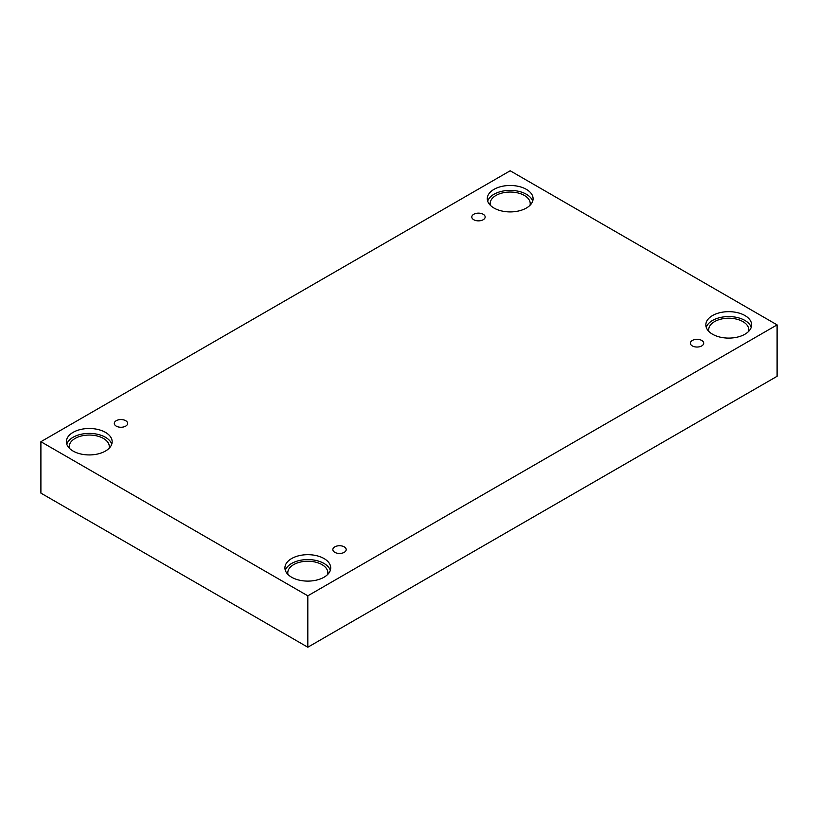<?xml version="1.0" encoding="UTF-8"?>
<svg xmlns="http://www.w3.org/2000/svg" width="818" height="818" viewBox="0 0 818 818"><rect width="100%" height="100%" fill="white"/><g stroke="black" fill="none" stroke-linecap="round" stroke-linejoin="round"><path stroke-width="1.23" d="M307.813 647.222L777.1 376.29L777.1 324.879L510.187 170.778L40.9 441.71L40.9 493.121L307.813 647.222L307.813 595.821L777.1 324.879M473.755 214.275A6.677 3.855 180 0 1 481.035 213.437A6.677 3.855 180 0 1 485.156 217.005A6.677 3.855 180 0 1 478.479 220.86A6.677 3.855 180 0 1 471.802 217.005A6.677 3.855 180 0 1 473.755 214.275M40.9 441.71L307.813 595.821M116.248 420.687A6.677 3.855 180 0 1 123.528 419.849A6.677 3.855 180 0 1 127.649 423.407A6.677 3.855 180 0 1 120.972 427.262A6.677 3.855 180 0 1 114.295 423.407A6.677 3.855 180 0 1 116.248 420.687M334.797 546.864A6.677 3.855 180 0 1 342.077 546.025A6.677 3.855 180 0 1 346.198 549.594A6.677 3.855 180 0 1 339.521 553.449A6.677 3.855 180 0 1 332.844 549.594A6.677 3.855 180 0 1 334.797 546.864M692.314 340.462A6.677 3.855 180 0 1 699.584 339.623A6.677 3.855 180 0 1 703.705 343.182A6.677 3.855 180 0 1 697.028 347.036A6.677 3.855 180 0 1 690.351 343.182A6.677 3.855 180 0 1 692.314 340.462M73.078 432.364A22.894 13.221 180 0 1 98.027 429.501A22.894 13.221 180 0 1 112.158 441.71A22.894 13.221 180 0 1 89.264 454.931A22.894 13.221 180 0 1 66.37 441.71A22.894 13.221 180 0 1 73.078 432.364M493.99 189.357A22.894 13.221 180 0 1 518.939 186.484A22.894 13.221 180 0 1 533.08 198.702A22.894 13.221 180 0 1 510.187 211.913A22.894 13.221 180 0 1 487.283 198.702A22.894 13.221 180 0 1 493.99 189.357M712.55 315.533A22.894 13.221 180 0 1 737.499 312.67A22.894 13.221 180 0 1 751.63 324.879A22.894 13.221 180 0 1 728.736 338.1A22.894 13.221 180 0 1 705.842 324.879A22.894 13.221 180 0 1 712.55 315.533M291.627 558.551A22.894 13.221 180 0 1 316.576 555.678A22.894 13.221 180 0 1 330.717 567.896A22.894 13.221 180 0 1 307.813 581.107A22.894 13.221 180 0 1 284.92 567.896A22.894 13.221 180 0 1 291.627 558.551M288.008 574.522A20.031 11.564 180 0 1 287.783 572.805A20.031 11.564 180 0 1 300.155 562.119A20.031 11.564 180 0 1 321.985 564.625A20.031 11.564 180 0 1 327.854 572.805A20.031 11.564 180 0 1 327.629 574.522M330.319 570.35A22.894 13.221 0 0 0 314.572 560.166A22.894 13.221 0 0 0 291.627 563.459A22.894 13.221 0 0 0 285.318 570.35M708.92 331.505A20.031 11.564 180 0 1 708.705 329.787A20.031 11.564 180 0 1 721.067 319.102A20.031 11.564 180 0 1 742.897 321.607A20.031 11.564 180 0 1 748.767 329.787A20.031 11.564 180 0 1 748.542 331.505M751.231 327.333A22.894 13.221 0 0 0 735.484 317.159A22.894 13.221 0 0 0 712.55 320.441A22.894 13.221 0 0 0 706.241 327.333M490.371 205.328A20.031 11.564 180 0 1 490.146 203.61A20.031 11.564 180 0 1 502.518 192.925A20.031 11.564 180 0 1 524.348 195.43A20.031 11.564 180 0 1 530.217 203.61A20.031 11.564 180 0 1 529.992 205.328M532.682 201.156A22.894 13.221 0 0 0 516.935 190.972A22.894 13.221 0 0 0 493.99 194.255A22.894 13.221 0 0 0 487.681 201.156M69.458 448.336A20.031 11.564 180 0 1 69.233 446.618A20.031 11.564 180 0 1 81.596 435.933A20.031 11.564 180 0 1 103.426 438.438A20.031 11.564 180 0 1 109.295 446.618A20.031 11.564 180 0 1 109.08 448.336M111.759 444.164A22.894 13.221 0 0 0 96.013 433.99A22.894 13.221 0 0 0 73.078 437.272A22.894 13.221 0 0 0 66.769 444.164"/></g></svg>

